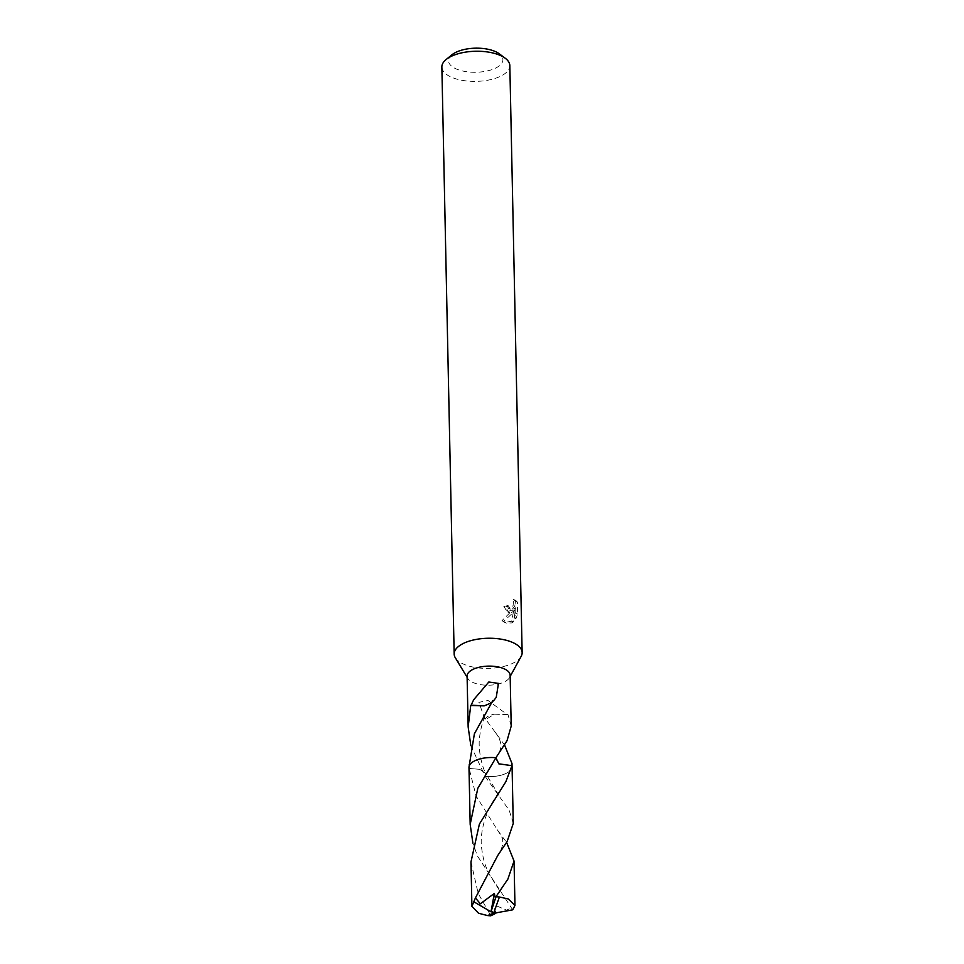 <?xml version="1.0" encoding="UTF-8"?>
<svg xmlns="http://www.w3.org/2000/svg" width="964" height="964" viewBox="0 0 964 964"><rect width="100%" height="100%" fill="white"/><g stroke="black" fill="none" stroke-linecap="round" stroke-linejoin="round"><path stroke-width="0.72" stroke-dasharray="4.82 3.62" d="M455.297 657.737A33.993 15.062 178.8 0 0 479.686 668.052A33.993 15.062 178.8 0 0 512.728 663.304A33.993 15.062 178.8 0 0 521.163 656.351M467.094 676.113A21.533 9.544 178.8 0 0 467.805 678.451A21.533 9.544 178.8 0 0 483.253 684.994A21.533 9.544 178.8 0 0 504.184 681.994A21.533 9.544 178.8 0 0 509.522 677.584A21.533 9.544 178.8 0 0 510.137 675.21M511.667 612.526L514.451 610.537L511.703 613.972L503.714 621.334L506.317 623.106L511.884 622.901L513.342 621.937L515.728 608.923L515.933 618.671L517.644 614.068L517.391 602.054L515.644 600.343L514.776 606.211L512.402 609.019L510.233 609.176L508.377 605.85A33.993 15.062 -1.2 0 1 505.449 606.85L508.739 612.417L511.667 612.526M441.861 67.022A33.993 15.062 178.8 0 0 463.359 80.53A33.993 15.062 178.8 0 0 500.437 76.301A33.993 15.062 178.8 0 0 509.836 65.6M451.959 54.767A27.197 12.05 178.8 0 0 459.599 70.191A27.197 12.05 178.8 0 0 495.388 68.215A27.197 12.05 178.8 0 0 499.232 53.767M468.938 764.464L469.131 768.429L479.686 769.332L485.579 773.261L485.145 776.394A21.545 9.544 178.8 0 0 506.112 773.393A21.533 9.544 178.8 0 0 512.053 766.597A21.533 9.544 178.8 0 0 511.932 765.669A21.545 9.544 178.8 0 1 506.112 773.393A21.533 9.544 178.8 0 1 485.133 776.369L470.842 745.666M495.677 758.066L495.918 757.728A21.545 9.544 178.8 0 0 474.951 760.741A21.545 9.544 178.8 0 0 469.829 764.777A21.533 9.544 178.8 0 0 469.01 767.501A21.533 9.544 178.8 0 0 469.131 768.429L476.108 796.011L497.279 829.799L506.594 842.403M472.734 761.982A21.533 9.544 178.8 0 0 469.842 764.753A21.545 9.544 178.8 0 0 469.119 768.453L479.698 769.32L485.591 773.261L485.145 776.406A21.557 9.544 178.8 0 0 512.077 766.621L512.041 766.175M511.209 726.085L507.956 714.457A21.533 9.544 -1.2 0 1 507.546 714.77L488.037 700.491L478.879 702.346L485.013 719.445A21.533 9.544 178.8 0 0 485.832 719.493L504.558 744.943M513.571 599.536L515.668 601.355L515.921 613.369L514.258 617.984L514.053 608.248L511.703 621.262L504.642 622.431L501.991 620.635L512.8 609.863L507.088 611.754L503.762 606.163A31.728 14.062 178.8 0 0 506.727 605.187L508.594 608.501L510.763 608.356L513.113 605.537L513.571 599.536L515.234 600.211M506.727 605.187L508.377 605.85M515.921 613.369L517.644 614.068M515.668 601.355L517.391 602.054M503.762 606.163L505.449 606.85M512.8 609.863L514.451 610.537M514.258 617.984L515.933 618.671M514.053 608.248L515.728 608.923M511.703 621.262L513.342 621.937M501.991 620.635L503.714 621.334M493.664 700.611A14.352 6.362 -1.2 0 1 493.014 701.792A14.352 6.362 -1.2 0 1 484.193 705.877M491.206 702.925L492.845 700.551M507.956 714.457L494.46 714.143L485.832 719.493M485.013 719.445A14.352 6.362 -1.2 0 1 494.484 714.179M507.546 714.77L494.46 714.143M512.703 909.835L477.373 855.887L472.89 843.102M513.258 823.449L509.221 810.338L485.145 776.406M470.974 861.924L478.168 893.387L490.833 915.8M490.809 915.595L492.23 904.063L506.606 910.124L511.318 907.847M495.183 732.23C498.183 736.002 500.063 739.87 500.834 743.846C501.629 747.257 499.979 751.908 495.87 757.8L495.821 757.861M468.998 767.079L469.01 767.501A21.557 9.544 178.8 0 0 469.107 768.453M496.147 912.848L492.23 904.063M491.363 910.908L493.592 913.306M509.522 677.584L510.161 676.415M515.644 600.343L513.969 599.656M508.739 612.417L507.088 611.754M506.317 623.118L504.642 622.431M510.233 609.176L508.594 608.501M496.219 697.43L493.014 701.792M492.411 701.551C485.254 712.806 480.952 724.916 479.506 737.882C477.963 749.908 482.036 766.476 485.579 773.261M467.805 678.451L467.118 677.306M497.279 829.799C503.859 839.524 502.413 838.668 502.859 844.09C501.123 850.224 499.436 853.996 497.798 855.417M500.931 889.591L495.4 898.183M498.942 795.457L485.591 773.261M498.81 792.288C492.773 801.482 489.23 807.675 488.158 810.845L485.278 818.147C481.819 829.197 480.566 838.801 481.506 846.97C483.567 863.298 486.145 867.154 489.567 874.842L501.039 892.929"/><path stroke-width="1.45" d="M510.161 676.415L521.163 656.351A33.993 15.062 178.8 0 0 522.139 652.604A33.993 15.062 178.8 0 0 500.641 639.096A33.993 15.062 178.8 0 0 463.564 643.337A33.993 15.062 178.8 0 0 454.164 654.038A33.993 15.062 178.8 0 0 455.297 657.737L467.118 677.306M504.558 744.943L511.992 763.56L511.944 765.681L498.786 763.813L495.93 757.716A21.545 9.544 178.8 0 0 495.906 757.728L507.04 740.689L511.209 726.085L510.137 675.21A21.533 9.544 178.8 0 0 496.532 666.654A21.533 9.544 178.8 0 0 473.047 669.341A21.533 9.544 178.8 0 0 467.094 676.113L468.155 726.976L470.721 705.503L484.193 705.877L491.206 702.925M522.139 652.604L509.836 65.6A33.993 15.062 178.8 0 0 505.244 58.25A33.993 15.062 178.8 0 0 451.273 56.322A33.993 15.062 178.8 0 0 446.151 59.491A33.993 15.062 178.8 0 0 441.861 67.022L454.164 654.038M505.244 58.25L499.232 53.767A27.197 12.05 178.8 0 0 456.056 52.237A27.197 12.05 178.8 0 0 451.959 54.767L446.151 59.491M472.89 843.102L470.179 824.365L477.819 788.263L495.918 757.728A21.533 9.544 178.8 0 0 474.963 760.729A21.533 9.544 178.8 0 0 472.734 761.982M470.721 705.503A21.533 9.544 -1.2 0 1 471.119 705.202L473.686 699.731L488.808 682.018L498.472 683.392L496.219 697.43L493.664 700.611A21.533 9.544 178.8 0 0 492.845 700.551L474.396 733.785L468.998 767.079M471.119 705.202L484.205 705.829M470.842 745.666L468.155 726.976M506.594 842.403L514.041 861.021L507.895 879.084L496.074 896.568L491.001 911.799L494.351 893.411L480.325 903.798L475.433 897.918L497.798 855.417L507.112 841.572L513.258 823.449L512.077 766.621A21.557 9.544 178.8 0 0 511.956 765.681L505.859 781.696L479.397 824.075L470.974 861.924L471.914 906.365L475.433 897.918M491.363 910.956L493.592 913.306L499.412 897.014A21.533 9.544 178.8 0 0 496.062 896.773M499.412 897.014L508.305 898.954L514.957 905.473L512.703 909.835L493.592 913.306L487.483 915.559A21.533 9.544 178.8 0 0 490.833 915.8L495.773 913.294M487.483 915.559L478.578 913.257L471.914 906.365M496.074 896.568L495.4 898.183L494.351 893.411M491.001 911.799L474.168 901.979M495.821 757.861L498.81 763.85L511.956 765.681M495.918 757.728A21.557 9.544 178.8 0 0 468.986 767.513L470.179 824.365M495.785 913.342L493.592 913.306M512.041 766.175L511.992 763.56M514.969 905.473L514.041 861.021"/></g></svg>
